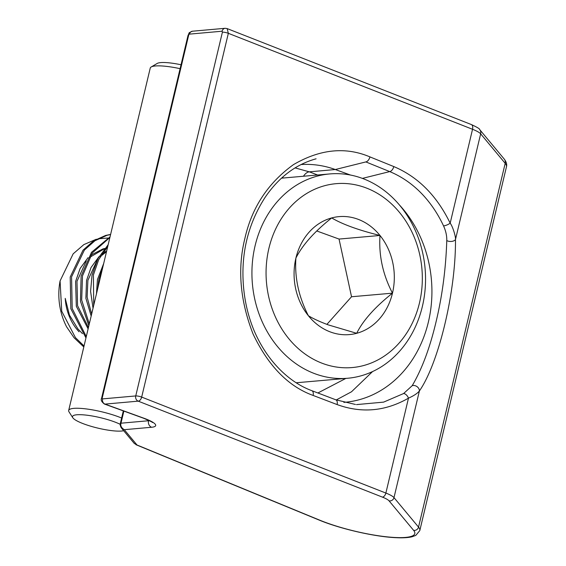 <?xml version="1.0" encoding="UTF-8"?>
<svg xmlns="http://www.w3.org/2000/svg" width="566" height="566" viewBox="0 0 566 566"><rect width="100%" height="100%" fill="white"/><g stroke="black" fill="none" stroke-linecap="round" stroke-linejoin="round"><path stroke-width="0.85" d="M323.221 363.655A92.293 78.016 85 0 0 419.463 302.966A92.293 78.016 85 0 0 365.169 187.565A92.293 78.016 85 0 0 268.928 248.262A92.293 78.016 85 0 0 323.221 363.655M362.042 178.262A102.552 86.683 -95 0 1 425.243 287.705A102.552 86.683 -95 0 1 347.701 378.251A102.552 86.683 -95 0 1 315.432 373.921A102.552 86.683 -95 0 1 252.231 264.485A102.552 86.683 -95 0 1 329.773 173.932A102.552 86.683 -95 0 1 362.042 178.262M330.742 332.093A59.211 50.049 85 0 0 356.686 333.303A59.211 50.049 85 0 0 392.479 293.16A59.211 50.049 85 0 0 379.991 235.47A59.211 50.049 85 0 0 331.704 217.924A59.211 50.049 85 0 0 295.912 258.068A59.211 50.049 85 0 0 308.399 315.757A59.211 50.049 85 0 0 330.742 332.093M328.322 324.898L356.686 333.303C363.004 320.519 374.94 307.14 392.479 293.16C382.842 274.581 378.682 255.351 379.991 235.47C358.391 230.107 342.303 224.256 331.704 217.924C314.371 231.671 302.442 245.057 295.912 258.068C294.532 277.609 298.699 296.839 308.399 315.757C313.316 318.736 319.96 321.785 328.322 324.898M79.049 331.796A48.209 40.752 -95 0 1 65.231 298.374L69.448 315.113L78.044 329.101L82.495 333.65M107.377 248.028L106.167 248.205M104.66 248.495L102.934 248.927L90.829 255.174M88.055 257.636L80.139 268.454L75.611 281.451L76.311 306.277L88.119 328.86M107.349 248.12L106.026 248.382M104.434 248.764L89.414 257.516M86.287 260.961L76.976 281.33L77.563 305.718L88.438 327.516M106.691 250.894L101.746 254.212M98.972 256.674L91.062 267.499L86.527 280.488L85.891 298.296L91.168 316.054M106.5 251.693L100.338 256.554M97.203 260.006L87.893 280.368L87.129 297.122L91.65 314.038M103.684 263.515L97.444 279.533L96.475 293.782M102.672 267.768L98.809 279.413L97.762 288.384M107.759 246.422L98.71 259.603L93.404 274.984L93.723 305.336M108.156 244.738L97.946 258.549L92.039 275.104L90.581 291.299L93.036 308.201M109.889 237.472L92.315 252.952L82.487 275.946L81.681 300.114L89.301 323.879M110.03 236.864L91.501 252.316L81.122 276.067L80.457 301.232L88.869 325.705M110.589 234.515L106.946 235.343L94.975 240.727L84.376 250.073L71.571 276.901L72.193 308.534L86.28 336.586M110.618 234.409L105.58 235.463L93.609 240.847L83.011 250.193L70.205 277.022L70.842 308.732L85.961 337.916M83.803 346.965L74.082 337.768L66.569 326.773A61.531 52.008 -95 0 1 60.074 280.941L61.722 311.229L75.448 337.647L84.037 345.975M60.074 280.941L73.163 253.837L83.846 244.604L96.326 239.227M98.293 238.781L107.653 238.045M326.9 324.375L351.536 296.754L339.048 239.064L316.748 230.963M351.536 296.754L392.479 293.16M339.048 239.064L379.991 235.47M120.204 424.309A27.43 5.37 -166.6 0 0 113.787 421.628A27.43 5.37 -166.6 0 0 84.688 414.963A27.43 5.37 -166.6 0 0 72.788 417.722A27.43 5.37 -166.6 0 0 84.582 424.189A27.43 5.37 -166.6 0 0 123.671 430.712M72.788 417.722L69.017 411.864A32.559 6.375 13.4 0 1 68.677 410.47A32.559 6.375 13.4 0 1 85.905 408.885A32.559 6.375 13.4 0 1 117.678 416.498A32.559 6.375 13.4 0 1 121.626 418.026M180.101 68.67A32.559 6.375 -166.6 0 0 151.179 66.986A32.559 6.375 -166.6 0 0 150.245 68.076L68.677 410.47M151.179 66.986L157.185 63.456A27.43 5.37 13.4 0 1 181.035 64.765M356.516 404.605L383.628 402.122L403.608 393.533A5.207 2.894 59.3 0 1 408.482 398.153C385.474 411.341 361.674 413.484 337.103 404.57A5.207 3 110.8 0 0 335.794 399.794L311.802 390.667A5.207 3 110.8 0 1 313.111 395.436C288.384 386.486 268.383 366.032 253.094 334.074C240.034 300.645 237.31 268.687 244.936 238.215C251.891 207.474 268.072 182.945 293.464 164.628C320.052 149.127 345.543 146.552 369.938 156.895A5.207 2.986 -67.9 0 1 365.862 161.918L389.719 171.59A5.207 2.986 -67.9 0 0 393.802 166.574C418.055 176.847 436.839 195.716 450.168 223.188C452.736 226.28 455.977 237.225 455.481 239.503C455.913 291.221 438.792 363.075 419.399 390.965A5.207 4.287 -147.7 0 0 412.211 385.665C421.96 369.096 429.905 347.814 436.053 321.828C442.279 295.891 445.852 268.8 446.779 240.564C446.899 235.781 445.817 230.893 443.546 225.891C435.466 208.592 419.229 183.879 389.719 171.59L362.403 178.396M399.221 204.736A114.608 96.991 -95.1 0 1 428.37 322.075A114.608 96.991 -95.1 0 1 344.963 402.277A114.608 96.991 -95.1 0 1 343.838 402.369M403.608 393.533L412.211 385.665M389.068 500.86A4.167 3.955 140.2 0 0 393.993 497.62L419.399 390.965C417.375 393.427 413.739 395.818 408.482 398.153L385.87 493.057A23.447 4.592 13.4 0 1 393.993 497.62L418.529 527.102A62.883 12.318 13.4 0 1 419.795 530.604L506.457 166.829A62.883 12.318 -166.6 0 0 505.19 163.326L418.529 527.102A4.167 3.955 -39.8 0 1 413.612 530.342L389.068 500.86A19.272 3.778 -166.6 0 0 382.397 497.111L138.203 401.145L105.014 404.11A5.207 2.582 109.9 0 1 104.42 404.039L143.559 418.232C150.351 421.125 153.28 422.547 152.346 422.512M443.546 225.891A5.207 1.514 154.8 0 0 450.168 223.188L472.539 129.281A23.447 4.592 -166.6 0 1 480.654 133.845A5.207 4.945 -39.8 0 0 479.692 129.593L504.235 159.074A5.207 4.945 -39.8 0 1 505.19 163.326L480.654 133.845L455.481 239.503A5.207 2.887 -179.4 0 1 446.779 240.564M123.324 410.895L120.332 423.467A4.167 0.814 13.4 0 1 120.983 423.198C120.247 425.674 121.35 427.832 124.279 429.693L121.414 427.988L120.65 426.729M227.108 28.576L225.119 28.3A4.167 3.53 84.9 0 0 222.091 31.215L189.461 34.13A1.04 0.516 -70.1 0 0 188.669 35.17A4.167 0.814 -166.6 0 0 188.018 35.439C189.836 32.326 187.558 33.309 192.497 31.208A4.167 3.53 84.9 0 0 189.461 34.13M222.41 32.163A4.167 0.814 -166.6 0 1 228.02 33.196A4.167 0.814 -166.6 0 1 228.339 33.316L472.539 129.281A5.207 2.993 -68.5 0 0 471.287 124.527L227.15 28.59L228.339 33.316L141.677 397.091A4.167 0.814 -166.6 0 0 141.359 396.978A4.167 0.814 -166.6 0 0 135.741 395.938L222.41 32.163L222.091 31.215M301.048 164.55A114.608 96.991 -95.1 0 1 335.305 169.531L350.552 175.064M295.056 167.89L309.333 171.845L335.305 169.531L365.862 161.918M372.555 371.572L351.507 391.778L336.246 399.964M284.019 177.95L281.953 177.745M317.887 392.981L345.868 378.413M188.669 35.17L102.241 397.955A1.04 0.516 -70.1 0 0 102.559 398.896A4.167 3.53 84.9 0 0 105.014 404.11L144.153 418.309A26.05 5.101 13.4 0 1 151.603 427.259L124.279 429.693L137.014 444.996L134.284 443.461L121.407 427.995M337.103 404.57L313.111 395.436M369.938 156.895L393.802 166.574M123.862 411.086L120.983 423.198L148.533 420.743A20.836 4.082 -166.6 0 0 149.325 420.651M102.559 398.896L135.741 395.938A4.167 3.53 84.9 0 0 138.203 401.145A4.167 2.391 111.5 0 0 141.677 397.091L385.87 493.057A4.167 2.391 111.5 0 1 382.397 497.111M102.241 397.955A4.167 0.814 -166.6 0 0 101.59 398.223C100.621 399.936 101.569 401.867 104.42 404.039M148.632 420.312L148.533 420.743A5.207 4.408 -95.1 0 0 151.603 427.259M137.014 444.996L319.783 520.189A58.715 11.497 -166.6 0 0 386.472 536.794A58.715 11.497 -166.6 0 0 413.612 530.342M303.454 176.245A10.421 5.674 110.8 0 1 309.333 171.845A1182.579 231.6 13.4 0 1 317.59 175M144.153 418.309A5.207 2.582 109.9 0 1 143.559 418.232M135.981 444.713L319.139 520.069A4.167 2.561 -67.6 0 0 319.783 520.189M347.701 378.251L296.259 382.765M329.773 173.932L281.486 178.17M335.794 399.794L355.441 404.464M311.802 390.667C290.436 382.814 267.923 362.679 254.254 331.018C248.502 317.264 244.936 302.676 243.564 287.252C240.677 254.275 247.816 224.377 264.987 197.548C278.705 177.349 295.721 164.437 316.04 158.82L316.09 158.805M121.343 427.882C120.197 425.618 119.858 424.153 120.332 423.467M101.59 398.223L188.018 35.439M225.119 28.3L192.497 31.208M479.692 129.593C479.933 128.906 477.124 127.223 471.287 124.527M504.235 159.074C506.386 161.876 507.129 164.458 506.457 166.829M419.795 530.604L415.784 535.408L412.055 536.773C408.192 537.707 402.942 538.011 396.292 537.7C375.124 536.879 340.23 528.892 319.139 520.069"/></g></svg>
